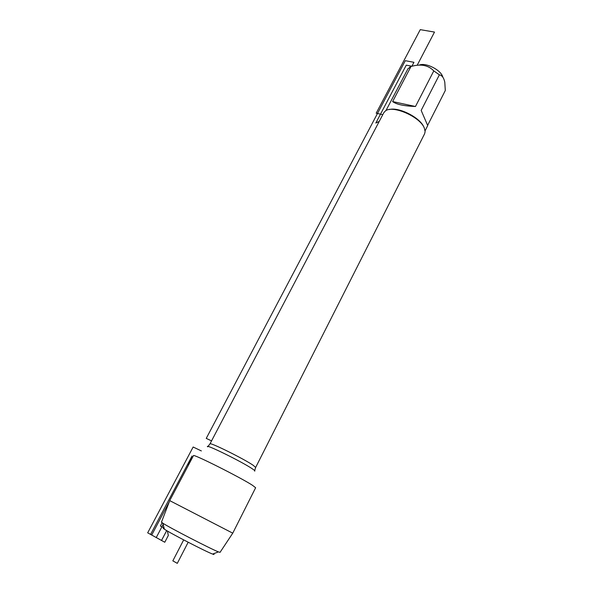 <?xml version="1.0" encoding="UTF-8"?>
<svg xmlns="http://www.w3.org/2000/svg" width="593" height="593" viewBox="0 0 593 593"><rect width="100%" height="100%" fill="white"/><g stroke="black" fill="none" stroke-linecap="round" stroke-linejoin="round"><path stroke-width="0.89" d="M213.347 553.81C214.503 554.618 214.258 554.714 212.62 554.077C206.09 551.712 170.176 533.181 164.394 529.186C162.897 528.2 162.83 527.948 164.194 528.43M255.65 467.454L424.588 133.81L425.122 131.631L424.336 128.132C420.229 116.754 392.284 104.613 385.265 111.061L383.782 112.744L209.974 443.883C209.396 441.763 244.027 458.908 253.226 465.32L255.65 467.454L254.664 470.575M252.314 485.178C239.728 477.054 192.258 453.267 193.466 455.646L169.709 500.618L232.752 533.166L255.635 487.735L252.314 485.178M419.251 65.082C425.796 62.191 441.318 70.144 442.838 77.172M392.625 101.566C396.302 104.39 403.915 106.036 415.471 106.495L392.625 101.566L410.993 66.505C420.711 63.681 428.309 65.148 433.787 70.901L439.376 74.829C442.022 75.326 443.823 77.779 444.787 82.182L445.306 90.484L427.649 125.323M415.471 106.495L433.787 70.901M439.376 74.829L421.171 110.402L427.716 125.605L425.085 130.801M385.932 110.632L407.984 68.721L410.993 66.505M389.379 109.535C398.896 106.777 420.422 117.785 423.899 127.191M161.481 522.099L162.793 523.174C169.398 527.592 211.108 549.118 218.446 551.898L220.055 552.342M164.076 527.992L160.399 525.998L162.119 522.73M379.231 121.417L375.829 123.04L406.264 65.156L411.957 66.253L410.497 65.971L409.956 67.009M382.767 114.679L376.184 113.196L420.259 29.65L434.499 32.074L417.183 65.267M411.861 66.283L413.936 62.317L405.308 60.679L206.245 438.397L211.545 440.873M183.674 539.897L172.837 560.852L177.292 563.35L188.174 542.239M163.134 524.471L156.256 537.547L147.687 532.825L193.148 447.011L201.361 450.932M167.441 531.046L168.316 535.486L164.78 542.254L150.592 534.419L192.028 456.032L188.033 465.928M169.316 501.722L151.712 535.042L161.518 540.453L166.685 530.602M254.597 471.079C255.368 471.101 254.627 470.353 252.359 468.833C242.07 461.777 203.725 442.964 207.617 446.84M209.974 443.883L207.987 446.492M212.62 554.077L218.446 551.898M164.394 529.186L162.793 523.174M220.018 552.394L232.752 533.166M161.452 522.174L169.731 500.64"/></g></svg>
